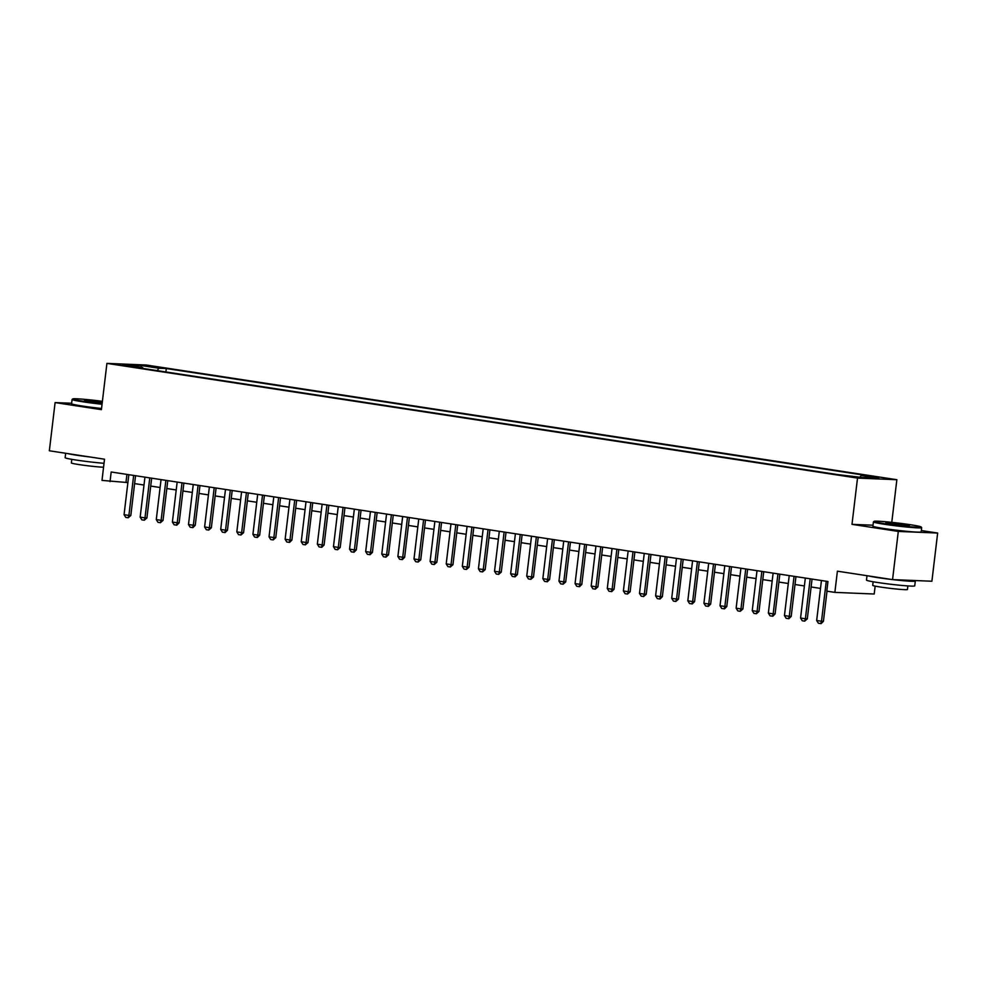 <?xml version="1.0" encoding="UTF-8"?>
<svg xmlns="http://www.w3.org/2000/svg" width="987" height="987" viewBox="0 0 987 987"><rect width="100%" height="100%" fill="white"/><g stroke="black" fill="none" stroke-linecap="round" stroke-linejoin="round"><path stroke-width="1.48" d="M122.462 365.474L132.048 366.35L122.462 365.474M896.862 479.707L146.261 365.017L106.917 363.389L857.518 478.09L896.862 479.707L891.779 522.345M873.026 525.207L851.991 524.344L898.306 531.425L937.65 533.042L921.327 530.55M937.65 533.042L931.901 581.232L892.556 579.616L837.395 571.177L834.866 592.385L874.211 594.014L875.148 586.118M71.632 403.264L55.099 402.585L49.35 450.775L104.511 459.202L101.994 480.398L127.891 482.581M898.306 531.425L892.556 579.616M834.866 592.385L826.81 591.151L827.957 581.516L111.186 471.996L110.038 481.631M855.754 476.77L842.935 475.376L855.692 477.276M143.053 368.447L142.671 367.559L135.231 367.263L837.494 474.562L862.663 477.572L878.825 478.239L861.108 475.537L868.548 475.845L166.285 368.533L158.833 368.225L157.204 370.618M142.671 367.559L124.954 364.857L141.116 365.523L158.833 368.225M851.991 524.344L857.518 478.09M55.099 402.585L101.402 409.654L106.917 363.389M134.614 483.605L144.003 485.036M150.715 486.073L160.104 487.504M166.828 488.528L176.217 489.959M182.928 490.995L192.317 492.427M199.041 493.451L208.43 494.882M215.154 495.918L224.53 497.349M231.254 498.373L240.643 499.804M247.367 500.841L256.743 502.272M263.467 503.296L272.856 504.727M279.58 505.763L288.957 507.195M295.681 508.219L305.069 509.65M311.793 510.686L321.182 512.117M327.894 513.141L337.283 514.572M344.007 515.609L353.395 517.04M360.107 518.064L369.496 519.495M376.22 520.531L385.609 521.963M392.32 522.987L401.709 524.418M408.433 525.442L417.822 526.885M424.546 527.909L433.922 529.34M440.646 530.364L450.035 531.808M456.759 532.832L466.135 534.263M472.859 535.287L482.248 536.731M488.972 537.755L498.349 539.186M505.073 540.21L514.461 541.653M521.185 542.677L530.574 544.108M537.286 545.132L546.675 546.576M553.399 547.6L562.787 549.031M569.499 550.055L578.888 551.499M585.612 552.523L595.001 553.954M601.725 554.978L611.101 556.421M617.825 557.445L627.214 558.876M633.938 559.9L643.314 561.344M650.038 562.368L659.427 563.799M666.151 564.823L675.527 566.267M682.251 567.291L691.64 568.722M698.364 569.746L707.753 571.177M714.465 572.213L723.853 573.644M730.577 574.668L739.966 576.1M746.678 577.136L756.067 578.567M762.791 579.591L772.179 581.022M778.891 582.059L788.28 583.49M795.004 584.514L804.393 585.945M811.117 586.981L820.493 588.412M126.928 474.402L125.991 482.285M859.985 477.165L861.108 475.537M165.878 371.939L166.285 368.533M141.116 365.523L141.388 367.374M826.267 581.257L821.505 621.242L823.417 621.317L821.11 623.611L818.383 623.229L816.668 620.502L821.443 580.516M827.007 591.188L823.417 621.317M816.668 620.502L821.505 621.242L820.789 623.587M884.636 523.678A23.713 1.197 6.8 0 0 909.224 526.651A23.713 1.197 6.8 0 0 921.13 526.959A23.713 1.197 6.8 0 0 910.582 524.751A23.713 1.197 6.8 0 0 887.042 521.876A23.713 1.197 6.8 0 0 874.1 521.346A23.713 1.197 6.8 0 0 884.636 523.678M921.13 526.959L921.648 527.601A24.293 1.234 -173.2 0 1 921.673 527.675A24.293 1.234 -173.2 0 1 908.916 527.231A24.293 1.234 -173.2 0 1 884.253 524.245A24.293 1.234 -173.2 0 1 873.421 521.913A24.293 1.234 -173.2 0 1 873.458 521.864L874.1 521.346M891.125 523.949L885.845 522.839L891.804 522.999L909.372 525.652L891.125 523.949M907.522 525.726L887.621 523.344M913.974 580.492A24.293 1.234 -173.2 0 1 915.307 581.059L914.727 585.883A24.293 1.234 -173.2 0 1 901.97 585.451A24.293 1.234 -173.2 0 1 877.307 582.453A24.293 1.234 -173.2 0 1 866.475 580.134L867.005 575.705M915.307 581.059A24.293 1.234 -173.2 0 1 892.89 579.628M891.878 579.505A24.293 1.234 -173.2 0 1 877.887 577.642A24.293 1.234 -173.2 0 1 868.72 575.976M907.867 585.92L907.448 589.51A17.495 0.888 -173.2 0 1 898.256 589.202A17.495 0.888 -173.2 0 1 880.503 587.043A17.495 0.888 -173.2 0 1 872.705 585.365L873.125 581.787M921.673 527.675L921.167 531.907A24.293 1.234 -173.2 0 1 908.41 531.475A24.293 1.234 -173.2 0 1 883.747 528.489A24.293 1.234 -173.2 0 1 872.915 526.157L873.421 521.913M102.401 401.339A23.713 1.197 6.8 0 0 72.779 398.908A23.713 1.197 6.8 0 0 83.315 401.24A23.713 1.197 6.8 0 0 102.117 403.634M102.043 404.251A24.293 1.234 -173.2 0 1 82.92 401.808A24.293 1.234 -173.2 0 1 72.088 399.476A24.293 1.234 -173.2 0 1 72.125 399.414L72.779 398.908M102.204 402.992L84.524 400.401L102.315 401.968M102.253 402.585L86.301 400.907M104.03 463.298A24.293 1.234 -173.2 0 1 75.974 460.016A24.293 1.234 -173.2 0 1 65.142 457.684L65.673 453.267M90.545 457.067A24.293 1.234 -173.2 0 1 76.554 455.192A24.293 1.234 -173.2 0 1 67.4 453.526M103.561 467.221A17.495 0.888 -173.2 0 1 79.17 464.606A17.495 0.888 -173.2 0 1 71.372 462.928L71.804 459.337M101.538 408.482A24.293 1.234 -173.2 0 1 82.414 406.039A24.293 1.234 -173.2 0 1 71.582 403.72L72.088 399.476M810.167 578.801L805.392 618.775L807.304 618.861L804.689 621.131L802.271 620.761L800.568 618.035L805.33 578.061M812.054 579.085L807.304 618.861M800.568 618.035L805.392 618.775L804.689 621.131M794.054 576.334L789.292 616.32L791.204 616.394L788.897 618.689L786.158 618.306L784.455 615.58L789.23 575.594M795.941 576.63L791.204 616.394M784.455 615.58L789.292 616.32L788.576 618.676M777.953 573.879L773.179 613.852L775.091 613.939L772.796 616.221L770.057 615.839L768.355 613.112L773.117 573.139M779.841 574.163L775.091 613.939M768.355 613.112L773.179 613.852L772.476 616.209M761.841 571.411L757.078 611.397L758.991 611.471L756.363 613.754L753.945 613.383L752.242 610.657L757.004 570.671M763.728 571.707L758.991 611.471M752.242 610.657L757.078 611.397L756.363 613.754M745.74 568.956L740.966 608.93L742.878 609.016L740.262 611.286L737.844 610.916L736.129 608.189L740.904 568.216M747.628 569.24L742.878 609.016M736.129 608.189L740.966 608.93L740.262 611.286M729.627 566.489L724.865 606.474L726.777 606.549L724.47 608.843L721.731 608.461L720.029 605.734L724.791 565.748M731.515 566.785L726.777 606.549M720.029 605.734L724.865 606.474L724.15 608.831M713.515 564.033L708.752 604.007L710.665 604.093L708.358 606.376L705.631 605.993L703.916 603.267L708.691 563.293M715.415 564.317L710.665 604.093M703.916 603.267L708.752 604.007L708.049 606.363M697.414 561.566L692.652 601.552L694.564 601.626L692.257 603.921L689.518 603.538L687.816 600.812L692.578 560.826M699.302 561.862L694.564 601.626M687.816 600.812L692.652 601.552L691.936 603.908M681.301 559.111L676.539 599.084L678.451 599.171L675.824 601.441L673.418 601.071L671.703 598.344L676.477 558.371M683.189 559.395L678.451 599.171M671.703 598.344L676.539 599.084L675.824 601.441M665.201 556.643L660.426 596.629L662.351 596.703L660.044 598.998L657.305 598.615L655.602 595.889L660.365 555.903M667.089 556.939L662.351 596.703M655.602 595.889L660.426 596.629L659.723 598.986M649.088 554.188L644.326 594.162L646.238 594.248L643.61 596.518L641.205 596.148L639.49 593.421L644.264 553.448M650.976 554.472L646.238 594.248M639.49 593.421L644.326 594.162L643.61 596.518M632.988 551.721L628.213 591.707L630.138 591.781L627.51 594.063L625.092 593.693L623.389 590.966L628.151 550.993M634.875 552.017L630.138 591.781M623.389 590.966L628.213 591.707L627.51 594.063M616.875 549.265L612.113 589.239L614.025 589.325L611.718 591.608L608.979 591.225L607.276 588.499L612.051 548.525M618.763 549.549L614.025 589.325M607.276 588.499L612.113 589.239L611.397 591.595M600.775 546.798L596 586.784L597.912 586.858L595.297 589.14L592.879 588.77L591.176 586.044L595.938 546.07M602.662 547.094L597.912 586.858M591.176 586.044L596 586.784L595.297 589.14M584.662 544.343L579.9 584.316L581.812 584.403L579.505 586.685L576.766 586.303L575.063 583.588L579.825 543.603M586.549 544.627L581.812 584.403M575.063 583.588L579.9 584.316L579.184 586.673M568.561 541.875L563.787 581.861L565.699 581.935L563.083 584.218L560.665 583.848L558.963 581.121L563.725 541.147M570.449 542.171L565.699 581.935M558.963 581.121L563.787 581.861L563.083 584.218M552.449 539.42L547.686 579.394L549.599 579.48L547.291 581.762L544.553 581.38L542.85 578.666L547.612 538.68M554.336 539.704L549.599 579.48M542.85 578.666L547.686 579.394L546.971 581.75M536.348 536.953L531.574 576.939L533.486 577.013L530.87 579.295L528.452 578.925L526.737 576.198L531.512 536.225M538.236 537.249L533.486 577.013M526.737 576.198L531.574 576.939L530.87 579.295M520.235 534.498L515.473 574.471L517.385 574.557L515.078 576.84L512.339 576.457L510.637 573.743L515.399 533.757M522.123 534.781L517.385 574.557M510.637 573.743L515.473 574.471L514.758 576.827M504.123 532.03L499.36 572.016L501.273 572.09L498.657 574.372L496.239 574.002L494.524 571.276L499.299 531.302M506.023 532.326L501.273 572.09M494.524 571.276L499.36 572.016L498.657 574.372M488.022 529.575L483.248 569.548L485.172 569.635L482.544 571.905L480.126 571.535L478.424 568.82L483.186 528.835M489.91 529.859L485.172 569.635M478.424 568.82L483.248 569.548L482.544 571.905M471.909 527.12L467.147 567.093L469.059 567.167L466.432 569.45L464.026 569.08L462.311 566.353L467.085 526.379M473.797 527.403L469.059 567.167M462.311 566.353L467.147 567.093L466.432 569.45M455.809 524.652L451.034 564.626L452.959 564.712L450.331 566.982L447.913 566.612L446.21 563.898L450.973 523.912M457.697 524.936L452.959 564.712M446.21 563.898L451.034 564.626L450.331 566.982M439.696 522.197L434.934 562.171L436.846 562.245L434.218 564.527L431.812 564.157L430.098 561.43L434.872 521.457M441.584 522.481L436.846 562.245M430.098 561.43L434.934 562.171L434.218 564.527M423.596 519.73L418.821 559.715L420.733 559.789L418.118 562.059L415.7 561.689L413.997 558.975L418.759 518.989M425.483 520.013L420.733 559.789M413.997 558.975L418.821 559.715L418.118 562.059M407.483 517.274L402.721 557.248L404.633 557.322L402.326 559.617L399.587 559.234L397.884 556.508L402.659 516.534M409.371 517.558L404.633 557.322M397.884 556.508L402.721 557.248L402.005 559.604M391.383 514.807L386.608 554.793L388.52 554.867L385.905 557.137L383.487 556.767L381.784 554.052L386.546 514.067M393.27 515.091L388.52 554.867M381.784 554.052L386.608 554.793L385.905 557.137M375.27 512.352L370.507 552.325L372.42 552.399L370.113 554.694L367.374 554.312L365.671 551.585L370.433 511.611M377.157 512.635L372.42 552.399M365.671 551.585L370.507 552.325L369.792 554.682M359.169 509.884L354.395 549.87L356.307 549.944L354.012 552.226L351.273 551.844L349.558 549.13L354.333 509.144M361.057 510.18L356.307 549.944M349.558 549.13L354.395 549.87L353.691 552.214M343.057 507.429L338.294 547.403L340.207 547.477L337.579 549.759L335.161 549.389L333.458 546.662L338.22 506.689M344.944 507.713L340.207 547.477M333.458 546.662L338.294 547.403L337.579 549.759M326.944 504.962L322.181 544.947L324.094 545.021L321.787 547.304L319.06 546.921L317.345 544.207L322.12 504.221M328.844 505.258L324.094 545.021M317.345 544.207L322.181 544.947L321.478 547.291M310.843 502.506L306.081 542.48L307.993 542.566L305.365 544.836L302.947 544.466L301.245 541.74L306.007 501.766M312.731 502.79L307.993 542.566M301.245 541.74L306.081 542.48L305.365 544.836M294.731 500.039L289.968 540.025L291.881 540.099L289.573 542.394L286.847 542.011L285.132 539.284L289.907 499.299M296.631 500.335L291.881 540.099M285.132 539.284L289.968 540.025L289.253 542.369M278.63 497.584L273.855 537.557L275.78 537.644L273.152 539.914L270.734 539.544L269.032 536.817L273.794 496.843M280.518 497.867L275.78 537.644M269.032 536.817L273.855 537.557L273.152 539.914M262.517 495.116L257.755 535.102L259.667 535.176L257.36 537.471L254.634 537.088L252.919 534.362L257.693 494.376M264.405 495.412L259.667 535.176M252.919 534.362L257.755 535.102L257.039 537.446M246.417 492.661L241.642 532.635L243.567 532.721L240.939 534.991L238.521 534.621L236.818 531.894L241.581 491.921M248.305 492.945L243.567 532.721M236.818 531.894L241.642 532.635L240.939 534.991M230.304 490.194L225.542 530.179L227.454 530.253L225.147 532.548L222.408 532.166L220.706 529.439L225.48 489.453M232.192 490.49L227.454 530.253M220.706 529.439L225.542 530.179L224.826 532.524M214.204 487.738L209.429 527.712L211.341 527.798L208.726 530.068L206.308 529.698L204.605 526.972L209.367 486.998M216.091 488.022L211.341 527.798M204.605 526.972L209.429 527.712L208.726 530.068M198.091 485.271L193.329 525.257L195.241 525.331L192.934 527.626L190.195 527.243L188.492 524.516L193.255 484.531M199.979 485.567L195.241 525.331M188.492 524.516L193.329 525.257L192.613 527.613M181.99 482.816L177.216 522.789L179.128 522.876L176.833 525.158L174.094 524.776L172.392 522.049L177.154 482.075M183.878 483.099L179.128 522.876M172.392 522.049L177.216 522.789L176.513 525.146M165.878 480.348L161.115 520.334L163.028 520.408L160.4 522.691L157.982 522.32L156.279 519.594L161.041 479.608M167.765 480.644L163.028 520.408M156.279 519.594L161.115 520.334L160.4 522.691M149.777 477.893L145.003 517.867L146.915 517.953L144.299 520.223L141.881 519.853L140.166 517.126L144.941 477.153M151.665 478.177L146.915 517.953M140.166 517.126L145.003 517.867L144.299 520.223M133.664 475.426L128.902 515.411L130.815 515.485L128.187 517.768L125.768 517.398L124.066 514.671L128.828 474.685M135.552 475.722L130.815 515.485M124.066 514.671L128.902 515.411L128.187 517.768M852.126 476.906L852.213 476.227"/></g></svg>
